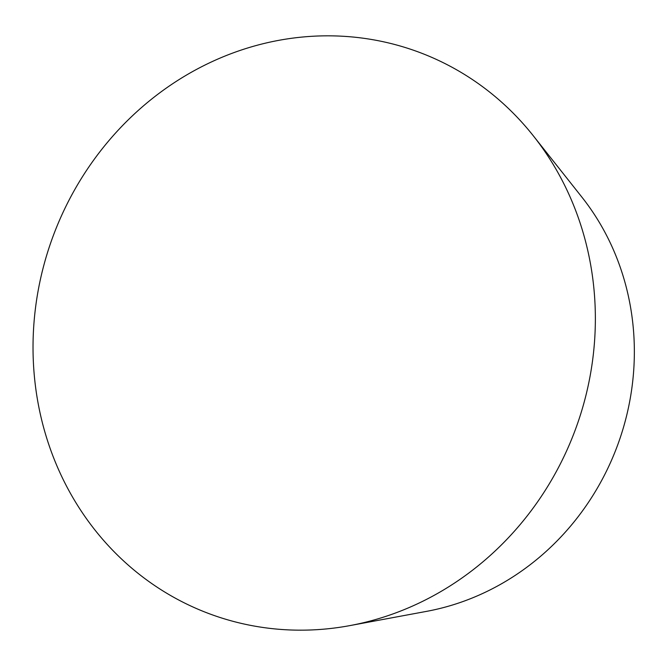 <?xml version="1.0" encoding="UTF-8"?>
<svg xmlns="http://www.w3.org/2000/svg" width="666" height="666" viewBox="0 0 666 666"><rect width="100%" height="100%" fill="white"/><g stroke="black" fill="none" stroke-linecap="round" stroke-linejoin="round"><path stroke-width="1" d="M301.798 37.096A299.708 278.471 -69.5 0 0 33.3 360.431A299.708 278.471 -69.5 0 0 326.598 628.904A299.708 278.471 -69.5 0 0 349.767 625.624A299.708 278.471 -69.5 0 0 574.949 430.744A299.708 278.471 -69.5 0 0 533.358 135.864A299.708 278.471 -69.5 0 0 301.798 37.096M349.767 625.624L426.665 611.346A253.455 235.489 -69.5 0 0 617.091 446.545A253.455 235.489 -69.5 0 0 581.926 197.178L533.358 135.864"/></g></svg>
